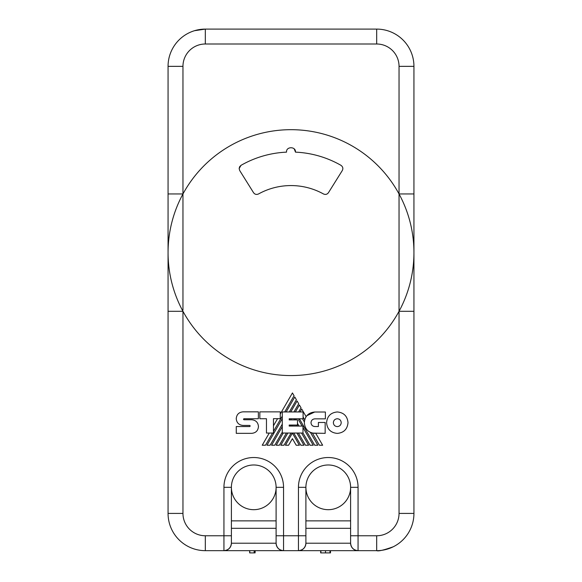 <?xml version="1.0" encoding="UTF-8"?>
<svg xmlns="http://www.w3.org/2000/svg" width="582" height="582" viewBox="0 0 582 582"><rect width="100%" height="100%" fill="white"/><g stroke="black" fill="none" stroke-linecap="round" stroke-linejoin="round"><path stroke-width="0.87" d="M182.959 223.008L182.959 193.959A122.94 122.94 0 0 0 168.06 252.624L168.06 311.297L182.959 311.297A122.94 122.94 0 0 0 413.94 252.624L413.94 66.355L413.94 193.959L399.041 193.959A122.94 122.94 0 0 0 182.959 193.959L182.959 310.075M182.959 252.573L182.959 244.229M239.631 166.728L239.144 168.569L241.013 165.339L239.646 166.707M295.467 152.142L295.467 152.142A100.584 100.584 0 0 1 340.987 165.339C342.9 166.787 343.336 168.518 342.289 170.548L328.459 192.686C327.179 194.41 325.527 194.839 323.49 193.966A67.061 67.061 0 0 0 258.51 193.966C256.473 194.839 254.821 194.41 253.541 192.686L239.711 170.548L239.144 168.569M241.013 165.339A100.584 100.584 0 0 1 286.533 152.142L286.526 152.04C286.06 146.344 295.918 146.315 295.474 152.04L294.216 148.934M399.041 311.297L399.041 66.355A22.356 22.356 0 0 0 376.685 43.999L205.315 43.999A22.356 22.356 0 0 0 182.959 66.355L182.959 193.959L168.06 193.959L168.06 252.624A122.94 122.94 0 0 0 182.959 311.297L182.959 513.411A22.356 22.356 0 0 0 205.315 535.76L223.939 535.76L223.939 487.33A29.806 29.806 0 0 1 253.745 457.525A29.806 29.806 0 0 1 283.55 487.33L283.55 535.76L298.45 535.76L298.45 487.33A29.806 29.806 0 0 1 328.255 457.525A29.806 29.806 0 0 1 358.061 487.33L358.061 535.76L376.685 535.76A22.356 22.356 0 0 0 399.041 513.411L399.041 311.297L413.94 311.297L413.94 513.411A37.255 37.255 0 0 1 376.685 550.667L358.061 550.667A7.45 7.45 0 0 1 350.604 543.217L350.604 487.33A22.356 22.356 0 0 0 328.255 464.982A22.356 22.356 0 0 0 305.899 487.33A22.356 22.356 0 0 0 328.255 509.687A22.356 22.356 0 0 0 350.604 487.33A22.356 22.356 0 0 0 328.255 464.982A22.356 22.356 0 0 0 305.899 487.33L305.899 543.217A7.45 7.45 0 0 1 298.45 550.667L205.315 550.667A37.255 37.255 0 0 1 168.06 513.411L168.06 311.297M231.396 543.217L276.101 543.217C276.574 547.706 279.054 550.194 283.55 550.667A7.45 7.45 0 0 1 276.101 543.217L276.101 487.33A22.356 22.356 0 0 0 253.745 464.982A22.356 22.356 0 0 0 231.396 487.33A22.356 22.356 0 0 0 253.745 509.687A22.356 22.356 0 0 0 276.101 487.33A22.356 22.356 0 0 0 253.745 464.982A22.356 22.356 0 0 0 231.396 487.33L231.396 543.217A7.45 7.45 0 0 1 223.939 550.667L223.939 535.76L231.396 535.76L231.396 543.217C230.916 547.706 228.435 550.194 223.939 550.667M302.153 426.075L298.668 420.051L299.388 418.8L314.687 445.23L317.837 445.23L310.417 432.404L312.389 433.088L319.409 445.23L322.646 445.23L315.786 433.357M312.389 433.088L325.156 433.357L325.156 422.467L318.39 422.467L318.39 426.533L314.855 426.533C312.505 426.315 311.225 425.035 310.999 422.699C311.225 420.357 312.505 419.076 314.855 418.858L325.382 418.858L325.382 412.012L314.709 412.012L306.867 415.694M304.35 421.906L302.538 418.771M303.091 417.003L304.706 419.797M296.093 418.771L295.445 419.891M297.482 423.434L299.002 426.075M300.028 411.954L301.731 409.015L306.139 416.654L305.434 417.883M273.46 431.422L282.292 416.123M284.7 411.954L294.063 395.731L292.44 392.945L280.255 414.035M277.57 418.676L273.46 425.784M287.85 433.037L280.808 445.23L283.987 445.23L291.095 433.037M293.757 433.037L300.829 445.23L303.986 445.23L296.922 433.037M298.377 433.037L305.434 445.23L308.584 445.23L301.527 433.037M297.497 426.075L296.9 425.042M302.982 432.972L310.046 445.23L313.225 445.23L302.982 427.508M292.47 425.042L291.873 426.075M282.292 418.633L266.942 445.23L270.121 445.23L282.292 424.14M289.334 411.954L296.383 399.739L294.79 396.997L286.148 411.954M282.292 426.642L271.576 445.23L274.733 445.23L282.292 432.142M293.961 411.954L298.697 403.755L297.089 400.983L290.767 411.954M289.378 419.891L290.025 418.771M283.208 433.037L276.174 445.23L279.353 445.23L286.417 433.037M291.451 418.771L290.804 419.891M298.631 411.954L301.032 407.815L299.41 404.985L295.387 411.954M290.447 426.075L291.044 425.042M294.034 419.891L294.681 418.771M269.262 433.059L262.227 445.23L265.494 445.23L272.522 433.059M182.959 282.212L182.959 281.724M168.06 193.959L168.06 66.355A37.255 37.255 0 0 1 205.315 29.1L376.685 29.1A37.255 37.255 0 0 1 413.94 66.355A37.255 37.255 0 0 0 393.243 32.985A37.255 37.255 0 0 1 413.94 66.355A37.255 37.255 0 0 0 376.685 29.1L376.685 43.999M376.685 535.76L376.685 550.667C378.344 551.409 383.865 550.114 393.243 546.782A37.255 37.255 0 0 0 413.94 513.411L413.94 252.624A122.94 122.94 0 0 0 399.041 193.959M305.899 543.217L350.604 543.217C351.084 547.706 353.565 550.194 358.061 550.667L298.45 550.667L298.45 535.76L305.899 535.76L305.899 543.217C305.426 547.706 302.946 550.194 298.45 550.667M182.959 66.355L168.06 66.355A37.255 37.255 0 0 1 205.315 29.1L194.541 30.693M276.101 528.311L231.396 528.311M350.604 528.311L305.899 528.311M258.51 193.966A67.061 67.061 0 0 1 323.49 193.966M292.404 438.661L296.202 445.23L299.381 445.23L292.404 433.132L285.435 445.23L288.585 445.23L292.404 438.661M236.241 418.64C236.627 422.779 238.882 425.049 243.007 425.435L249.773 425.435L250.216 425.988L249.773 426.548L236.263 426.548L236.263 433.343L251.686 433.343C255.818 432.957 258.081 430.687 258.466 426.548C258.081 422.408 255.818 420.146 251.686 419.753L243.909 419.753L243.465 419.244L243.909 418.734L258.364 418.734L258.364 411.845L243.007 411.845C238.882 412.238 236.627 414.5 236.241 418.64M266.461 433.059L273.46 433.059L273.46 418.676L280.255 418.676L280.255 411.874L259.848 411.874L259.848 418.734L266.461 418.734L266.461 433.059M302.982 433.037L302.982 426.075L289.203 426.075L289.203 425.042L297.482 425.042L297.482 419.891L289.203 419.891L289.203 418.771L303.091 418.771L303.091 411.954L282.292 411.954L282.292 433.037L302.982 433.037M314.709 412.012C308.38 412.623 304.917 416.181 304.328 422.678C304.917 429.189 308.38 432.746 314.709 433.357M326.582 422.678C327.193 429.218 330.765 432.79 337.298 433.394C343.824 432.775 347.396 429.203 348.007 422.678C347.396 416.145 343.824 412.58 337.298 411.961C330.765 412.58 327.193 416.152 326.582 422.678M341.219 422.67C340.994 420.277 339.684 418.967 337.298 418.749C334.905 418.975 333.595 420.284 333.362 422.678C333.595 425.078 334.905 426.388 337.298 426.606C339.684 426.373 340.994 425.064 341.219 422.67M249.663 550.667L249.663 552.9L254.741 552.9L254.741 550.667M254.741 552.9L255.091 550.667M254.538 552.9L254.538 550.667M254.159 552.9L254.159 550.667M249.78 552.9L249.78 550.667M255.091 552.9L255.178 550.667M320.66 550.667L320.66 552.9L325.513 552.9L325.513 550.667M325.513 552.9L330.001 552.9L330.001 550.667M320.893 552.9L320.893 550.667M330.474 552.9L330.503 550.667L330.474 552.9M330.001 552.9L330.503 552.9M305.899 520.861L350.604 520.861M231.396 520.861L276.101 520.861M350.604 535.76L358.061 535.76L358.061 550.667M276.101 535.76L283.55 535.76L283.55 550.667M205.315 535.76L205.315 550.667A37.255 37.255 0 0 1 168.06 513.411L182.959 513.411M393.243 546.782A37.255 37.255 0 0 0 413.94 513.411A37.255 37.255 0 0 1 376.685 550.667M399.041 66.355L413.94 66.355M205.315 43.999L205.315 29.1M399.041 513.411L413.94 513.411M223.939 487.33L231.396 487.33M283.55 487.33L276.101 487.33M298.45 487.33L305.899 487.33M358.061 487.33L350.604 487.33"/></g></svg>
